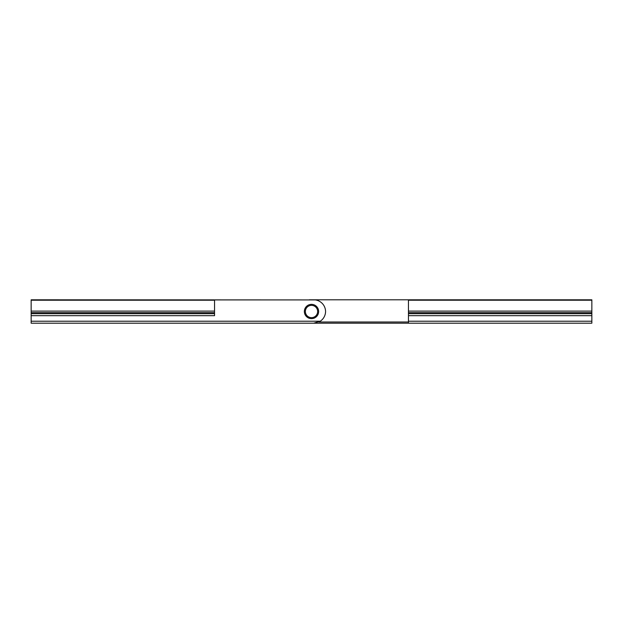 <?xml version="1.0" encoding="UTF-8"?>
<svg xmlns="http://www.w3.org/2000/svg" width="623" height="623" viewBox="0 0 623 623"><rect width="100%" height="100%" fill="white"/><g stroke="black" fill="none" stroke-linecap="round" stroke-linejoin="round"><path stroke-width="0.93" d="M214.546 315.666L31.15 315.666L31.15 321.219L320.261 321.219A11.899 11.899 0 0 0 325.58 311.5A11.899 11.899 0 0 0 315.363 299.92L214.546 299.92L214.546 315.666M214.546 300.216L31.15 300.216L31.15 311.103L214.546 311.103M214.546 312.668L31.15 312.668L31.15 313.681L214.546 313.681M320.261 321.219L313.681 323.197L31.15 323.197L31.15 321.219M31.15 300.216L31.15 299.803L315.363 299.92M31.15 315.666L31.15 313.681M31.15 312.668L31.15 311.103M313.844 317.177A6.144 6.144 0 0 0 317.177 309.156A6.144 6.144 0 0 0 309.156 305.823A6.144 6.144 0 0 0 305.823 313.844A6.144 6.144 0 0 0 313.844 317.177M308.774 304.904A7.141 7.141 0 0 1 318.096 308.774A7.141 7.141 0 0 1 314.226 318.096A7.141 7.141 0 0 1 304.904 314.226A7.141 7.141 0 0 1 308.774 304.904M318.867 322.005L408.454 322.005M309.32 323.197L408.454 323.197L408.454 299.803L591.85 299.803L591.85 300.216L408.454 300.216M408.454 321.219L591.85 321.219L591.85 323.197L408.454 323.197M591.85 321.219L591.85 315.666L408.454 315.666M408.454 313.681L591.85 313.681L591.85 312.668L408.454 312.668M408.454 311.103L591.85 311.103L591.85 300.216M408.454 299.803L309.32 299.803M591.85 311.103L591.85 312.668M591.85 313.681L591.85 315.666"/></g></svg>
